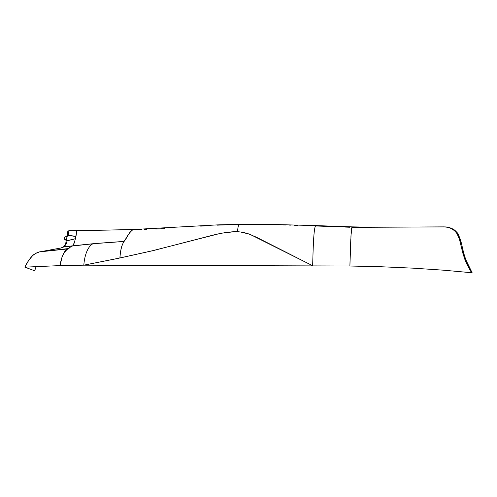 <?xml version="1.0" encoding="UTF-8"?>
<svg xmlns="http://www.w3.org/2000/svg" width="497" height="497" viewBox="0 0 497 497"><rect width="100%" height="100%" fill="white"/><g stroke="black" fill="none" stroke-linecap="round" stroke-linejoin="round"><path stroke-width="0.75" d="M67.132 235.224L68.101 235.429L68.897 230.9L67.878 230.906M239.56 224.29L217.431 224.886L133.146 229.527C130.394 231.521 127.766 234.919 125.269 239.709C122.243 243.263 120.448 249.357 119.876 257.999L151.243 251.047L218.556 233.845C228.446 231.801 235.013 231.527 237.529 231.726C237.839 226.967 238.56 224.489 239.678 224.29C238.56 224.489 237.839 226.967 237.529 231.726C239.914 231.813 243.213 232.379 247.444 233.422L256.203 237.119L312.638 265.715L249.693 234.186L240.48 231.969L234.671 231.677L222.084 233.13L213.884 234.901L154.076 250.382L116.671 258.676L83.807 265.174L349.888 266.013L351.037 234.913L352.143 226.862C351.646 227.272 351.236 230.627 350.925 236.92M69.76 247.835L68.965 248.233M68.331 248.568L39.468 251.892C38.089 252.172 36.399 252.93 34.417 254.166C32.268 255.278 27.733 260.962 24.85 267.156L28.77 260.254L32.703 255.551L35.349 253.569L39.468 251.892L52.999 249.482C60.69 248.028 62.019 247.978 63.746 246.897L60.789 248.028M123.076 243.139L124.076 241.467L118.864 241.778L97.35 243.344L63.746 246.897L72.866 245.798L74.388 242.71L75.414 238.591C74.774 239.069 69.474 240.343 67.754 240.48M68.362 235.448L75.805 236.497L76.811 230.614L68.921 230.738L68.101 235.429M315.8 225.588L268.206 224.346L240.063 224.482M120.373 253.178L119.876 257.999L83.807 265.174C84.664 253.992 88.435 245.878 93.032 243.723L72.866 245.798C74.879 241.685 76.19 236.622 76.811 230.614L130.68 229.72M120.715 250.842L121.138 248.606M121.672 246.537L122.337 244.717M133.146 229.527C129.779 230.502 127.257 237.672 124.076 241.467L93.032 243.723C88.435 245.878 84.664 253.992 83.807 265.174L60.18 265.591C61.56 252.209 67.772 248.264 72.866 245.798M132.904 229.533L67.853 230.881M39.468 251.892L67.735 248.916L66.654 249.68M65.884 250.345C65.082 250.811 64.014 252.519 62.672 255.458M61.473 259.583L60.957 261.826M60.535 263.801L60.18 265.591L24.85 267.156L34.697 270.797L36.095 266.603M66.704 239.436L64.554 239.181L66.194 240.467M67.865 230.9L67.362 235.323C68.313 235.379 74.966 236.044 75.805 236.497L75.414 238.591L74.91 238.802L66.182 240.915L66.791 240.181M64.952 239.734L64.554 239.181L66.362 239.343M39.99 251.811L61.293 247.922L63.107 247.021C64.685 246.177 65.703 244.164 66.2 240.964L66.182 240.915M66.238 236.721L67.163 236.578M67.151 235.243C66.635 236.497 65.971 236.982 65.144 236.709L64.554 239.181L64.48 237.547L65.269 236.74M66.53 239.38L67.058 236.752M67.381 235.329L67.381 235.329C66.803 236.889 66.592 238.659 66.741 240.641M66.312 236.56L66.84 236.131M67.312 235.876L67.182 236.529M67.027 236.615L66.604 236.678M67.182 240.56L66.573 243.3L64.653 246.177L66.573 243.3L67.182 240.56M338.115 226.8L316.266 225.992L315.85 225.588C313.595 226.744 313.129 249.966 312.638 265.715C313.129 249.966 313.595 226.738 315.85 225.588L352.118 226.862M350.807 239.237L350.578 244.729M350.491 247.071L349.888 266.013L381.646 266.771L413.144 268.163L443.498 270.188L472.15 272.778L465.807 259.763L463.707 253.147L461.409 243.288L457.899 233.503C455.966 231.117 453.599 229.297 450.791 228.036L446.542 227.067M352.441 227.34L445.337 226.899C445.902 227.123 447.449 226.396 453.314 229.235C460.179 233.286 461.651 244.915 462.726 249.202C464.148 256.266 467.279 264.112 472.113 272.741M445.654 226.955L449.605 227.837M451.928 228.893L454.817 230.943M456.376 232.602L458.812 237.317M459.445 239.287L462.719 252.687L465.44 260.913L471.479 272.636L466.832 264.131L464.95 259.658L462.98 253.632L459.402 239.138L456.873 233.273L453.972 230.235L450.928 228.384L447.573 227.253L444.952 227.005M373.365 227.235L443.889 226.874M137.514 229.595L141.639 229.508M144.552 229.428L146.453 229.378M155.785 229.055L164.6 228.645M200.676 226.141L209.504 225.576M217.444 225.153L232.466 224.619M242.99 224.451L259.993 224.482M273.275 224.694L277.245 224.781M283.122 224.924L285.868 224.998M288.999 225.085L290.801 225.141M293.963 225.234L297.678 225.352M344.986 227.061L349.608 227.235M352.143 226.862L372.371 227.241M66.089 240.25L66.219 240.852M60.112 248.146L47.14 250.556M45.712 250.817L42.754 251.376"/></g></svg>
